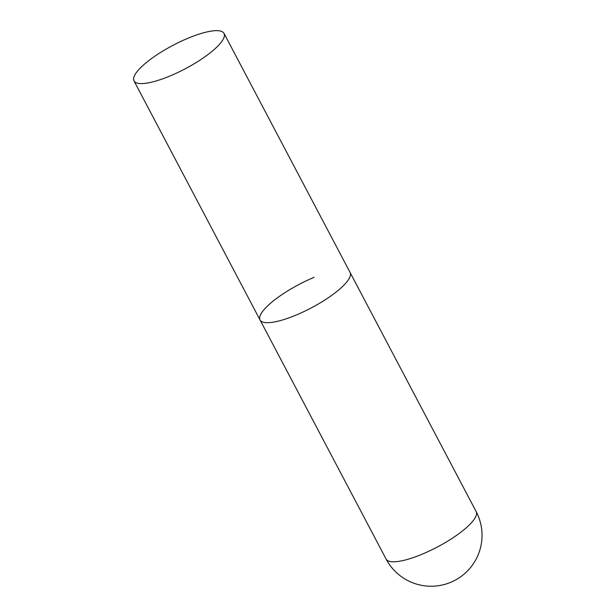 <?xml version="1.0" encoding="UTF-8"?>
<svg xmlns="http://www.w3.org/2000/svg" width="616" height="616" viewBox="0 0 616 616"><rect width="100%" height="100%" fill="white"/><g stroke="black" fill="none" stroke-linecap="round" stroke-linejoin="round"><path stroke-width="0.92" d="M224.024 33.38A50.897 13.236 -27.8 0 0 180.457 41.595A50.897 13.236 -27.8 0 0 134.465 75.653A50.897 13.236 -27.8 0 0 133.98 80.858A50.897 13.236 -27.8 0 0 177.547 72.634A50.897 13.236 -27.8 0 0 223.539 38.577A50.897 13.236 -27.8 0 0 224.024 33.38L476.16 511.596A50.897 13.236 152.2 0 1 475.668 516.793A50.897 13.236 152.2 0 1 422.091 554.223A50.897 13.236 152.2 0 1 386.109 559.074L260.044 319.966A50.897 13.236 -27.8 0 0 303.611 311.742A50.897 13.236 -27.8 0 0 349.603 277.685A50.897 13.236 -27.8 0 0 350.088 272.488A50.897 13.236 152.2 0 1 296.026 315.115A50.897 13.236 152.2 0 1 260.044 319.966A50.897 13.236 152.2 0 1 314.106 277.331M386.109 559.074A50.897 50.897 0 0 0 477.046 557.303A50.897 50.897 0 0 0 476.16 511.596M260.044 319.966L133.98 80.858"/></g></svg>
